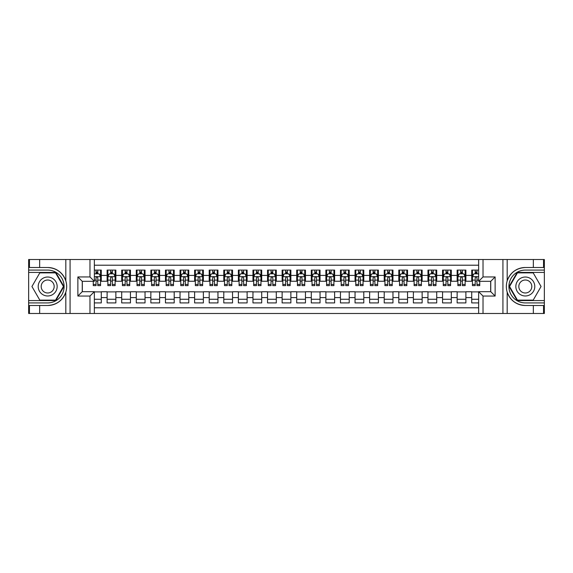 <?xml version="1.0" encoding="UTF-8"?>
<svg xmlns="http://www.w3.org/2000/svg" width="573" height="573" viewBox="0 0 573 573"><rect width="100%" height="100%" fill="white"/><g stroke="black" fill="none" stroke-linecap="round" stroke-linejoin="round"><path stroke-width="0.86" d="M94.352 313.481L478.648 313.481L478.648 291.678L490.753 291.678L490.753 281.322L478.648 281.322L478.648 259.519L94.352 259.519L94.352 281.322L82.247 281.322L82.247 291.678L94.352 291.678L94.352 313.481L39.659 313.481L39.659 305.495L47.681 305.495C56.612 304.958 62.658 300.503 65.823 292.144C66.934 288.384 66.934 284.623 65.823 280.856C62.658 272.497 56.612 268.042 47.681 267.505L39.659 267.505L39.659 259.519L28.65 259.519L28.65 300.574L55.81 300.574L63.932 286.5L55.81 272.426L28.65 272.426M478.648 270.091L471.722 270.091L471.722 275.412L465.885 275.412L465.885 281.25L471.722 281.25L471.722 275.412M465.885 275.412L465.885 270.091L457.139 270.091L457.139 275.412L451.302 275.412L451.302 281.25L457.139 281.25L457.139 275.412M451.302 275.412L451.302 270.091L442.549 270.091L442.549 275.412L436.719 275.412L436.719 281.25L442.549 281.25L442.549 275.412M436.719 275.412L436.719 270.091L427.967 270.091L427.967 275.412L422.136 275.412L422.136 281.25L427.967 281.25L427.967 275.412M422.136 275.412L422.136 270.091L413.384 270.091L413.384 275.412L407.546 275.412L407.546 281.25L413.384 281.25L413.384 275.412M407.546 275.412L407.546 270.091L398.801 270.091L398.801 275.412L392.963 275.412L392.963 281.25L398.801 281.25L398.801 275.412M392.963 275.412L392.963 270.091L384.218 270.091L384.218 275.412L378.381 275.412L378.381 281.25L384.218 281.25L384.218 275.412M378.381 275.412L378.381 270.091L369.628 270.091L369.628 275.412L363.798 275.412L363.798 281.25L369.628 281.25L369.628 275.412M363.798 275.412L363.798 270.091L355.045 270.091L355.045 275.412L349.215 275.412L349.215 281.25L355.045 281.25L355.045 275.412M349.215 275.412L349.215 270.091L340.462 270.091L340.462 275.412L334.625 275.412L334.625 281.25L340.462 281.25L340.462 275.412M334.625 275.412L334.625 270.091L325.879 270.091L325.879 275.412L320.042 275.412L320.042 281.25L325.879 281.25L325.879 275.412M320.042 275.412L320.042 270.091L311.297 270.091L311.297 275.412L305.459 275.412L305.459 281.25L311.297 281.25L311.297 275.412M305.459 275.412L305.459 270.091L296.707 270.091L296.707 275.412L290.876 275.412L290.876 281.25L296.707 281.25L296.707 275.412M290.876 275.412L290.876 270.091L282.124 270.091L282.124 275.412L276.293 275.412L276.293 281.25L282.124 281.25L282.124 275.412M276.293 275.412L276.293 270.091L267.541 270.091L267.541 275.412L261.703 275.412L261.703 281.25L267.541 281.25L267.541 275.412M261.703 275.412L261.703 270.091L252.958 270.091L252.958 275.412L247.121 275.412L247.121 281.25L252.958 281.25L252.958 275.412M247.121 275.412L247.121 270.091L238.375 270.091L238.375 275.412L232.538 275.412L232.538 281.25L238.375 281.25L238.375 275.412M232.538 275.412L232.538 270.091L223.785 270.091L223.785 275.412L217.955 275.412L217.955 281.25L223.785 281.25L223.785 275.412M217.955 275.412L217.955 270.091L209.202 270.091L209.202 275.412L203.372 275.412L203.372 281.25L209.202 281.25L209.202 275.412M203.372 275.412L203.372 270.091L194.619 270.091L194.619 275.412L188.782 275.412L188.782 281.25L194.619 281.25L194.619 275.412M188.782 275.412L188.782 270.091L180.037 270.091L180.037 275.412L174.199 275.412L174.199 281.25L180.037 281.25L180.037 275.412M174.199 275.412L174.199 270.091L165.454 270.091L165.454 275.412L159.616 275.412L159.616 281.25L165.454 281.25L165.454 275.412M159.616 275.412L159.616 270.091L150.864 270.091L150.864 275.412L145.033 275.412L145.033 281.25L150.864 281.25L150.864 275.412M145.033 275.412L145.033 270.091L136.281 270.091L136.281 275.412L130.451 275.412L130.451 281.25L136.281 281.25L136.281 275.412M130.451 275.412L130.451 270.091L121.698 270.091L121.698 275.412L115.861 275.412L115.861 281.25L121.698 281.25L121.698 275.412M115.861 275.412L115.861 270.091L107.115 270.091L107.115 281.25L101.278 281.25L101.278 270.091L94.352 270.091M94.352 302.909L101.278 302.909L101.278 291.75L107.115 291.75L107.115 302.909L115.861 302.909L115.861 291.75L121.698 291.75L121.698 297.588L115.861 297.588M121.698 297.588L121.698 302.909L130.451 302.909L130.451 291.75L136.281 291.75L136.281 297.588L130.451 297.588M136.281 297.588L136.281 302.909L145.033 302.909L145.033 291.75L150.864 291.75L150.864 297.588L145.033 297.588M150.864 297.588L150.864 302.909L159.616 302.909L159.616 291.75L165.454 291.75L165.454 297.588L159.616 297.588M165.454 297.588L165.454 302.909L174.199 302.909L174.199 291.75L180.037 291.75L180.037 297.588L174.199 297.588M180.037 297.588L180.037 302.909L188.782 302.909L188.782 291.75L194.619 291.75L194.619 297.588L188.782 297.588M194.619 297.588L194.619 302.909L203.372 302.909L203.372 291.75L209.202 291.75L209.202 297.588L203.372 297.588M209.202 297.588L209.202 302.909L217.955 302.909L217.955 291.75L223.785 291.75L223.785 297.588L217.955 297.588M223.785 297.588L223.785 302.909L232.538 302.909L232.538 291.75L238.375 291.75L238.375 297.588L232.538 297.588M238.375 297.588L238.375 302.909L247.121 302.909L247.121 291.75L252.958 291.75L252.958 297.588L247.121 297.588M252.958 297.588L252.958 302.909L261.703 302.909L261.703 291.75L267.541 291.75L267.541 297.588L261.703 297.588M267.541 297.588L267.541 302.909L276.293 302.909L276.293 291.75L282.124 291.75L282.124 297.588L276.293 297.588M282.124 297.588L282.124 302.909L290.876 302.909L290.876 291.75L296.707 291.75L296.707 297.588L290.876 297.588M296.707 297.588L296.707 302.909L305.459 302.909L305.459 291.75L311.297 291.75L311.297 297.588L305.459 297.588M311.297 297.588L311.297 302.909L320.042 302.909L320.042 291.75L325.879 291.75L325.879 297.588L320.042 297.588M325.879 297.588L325.879 302.909L334.625 302.909L334.625 291.75L340.462 291.75L340.462 297.588L334.625 297.588M340.462 297.588L340.462 302.909L349.215 302.909L349.215 291.75L355.045 291.75L355.045 297.588L349.215 297.588M355.045 297.588L355.045 302.909L363.798 302.909L363.798 291.75L369.628 291.75L369.628 297.588L363.798 297.588M369.628 297.588L369.628 302.909L378.381 302.909L378.381 291.75L384.218 291.75L384.218 297.588L378.381 297.588M384.218 297.588L384.218 302.909L392.963 302.909L392.963 291.75L398.801 291.75L398.801 297.588L392.963 297.588M398.801 297.588L398.801 302.909L407.546 302.909L407.546 291.75L413.384 291.75L413.384 297.588L407.546 297.588M413.384 297.588L413.384 302.909L422.136 302.909L422.136 291.75L427.967 291.75L427.967 297.588L422.136 297.588M427.967 297.588L427.967 302.909L436.719 302.909L436.719 291.75L442.549 291.75L442.549 297.588L436.719 297.588M442.549 297.588L442.549 302.909L451.302 302.909L451.302 291.75L457.139 291.75L457.139 297.588L451.302 297.588M457.139 297.588L457.139 302.909L465.885 302.909L465.885 291.75L471.722 291.75L471.722 297.588L465.885 297.588M478.648 265.206L94.352 265.206M94.352 307.794L478.648 307.794M471.722 297.588L471.722 302.909L478.648 302.909M82.319 281.322L82.319 291.678M490.681 291.678L490.681 281.322M96.028 273.736L97.782 273.736M100.547 273.736L101.278 273.736M96.028 281.107L97.782 281.107M100.547 281.107L101.278 281.107M94.352 291.893L101.278 291.893M94.352 299.264L101.278 299.264M107.115 281.107L107.846 281.107M110.61 281.107L112.365 281.107M115.137 281.107L115.861 281.107M107.115 273.736L107.846 273.736M110.61 273.736L112.365 273.736M115.137 273.736L115.861 273.736M107.115 291.893L115.861 291.893M107.115 299.264L115.861 299.264M121.698 291.893L130.451 291.893M121.698 299.264L130.451 299.264M121.698 273.736L122.429 273.736M125.201 273.736L126.948 273.736M129.72 273.736L130.451 273.736M121.698 281.107L122.429 281.107M125.201 281.107L126.948 281.107M129.72 281.107L130.451 281.107M136.281 291.893L145.033 291.893M136.281 299.264L145.033 299.264M136.281 273.736L137.011 273.736M139.783 273.736L141.531 273.736M144.303 273.736L145.033 273.736M136.281 281.107L137.011 281.107M139.783 281.107L141.531 281.107M144.303 281.107L145.033 281.107M150.864 291.893L159.616 291.893M150.864 299.264L159.616 299.264M150.864 273.736L151.594 273.736M154.366 273.736L156.114 273.736M158.886 273.736L159.616 273.736M150.864 281.107L151.594 281.107M154.366 281.107L156.114 281.107M158.886 281.107L159.616 281.107M165.454 291.893L174.199 291.893M165.454 299.264L174.199 299.264M165.454 273.736L166.177 273.736M168.949 273.736L170.704 273.736M173.469 273.736L174.199 273.736M165.454 281.107L166.177 281.107M168.949 281.107L170.704 281.107M173.469 281.107L174.199 281.107M180.037 291.893L188.782 291.893M180.037 299.264L188.782 299.264M180.037 273.736L180.767 273.736M183.532 273.736L185.287 273.736M188.059 273.736L188.782 273.736M180.037 281.107L180.767 281.107M183.532 281.107L185.287 281.107M188.059 281.107L188.782 281.107M194.619 291.893L203.372 291.893M194.619 299.264L203.372 299.264M194.619 273.736L195.35 273.736M198.122 273.736L199.87 273.736M202.641 273.736L203.372 273.736M194.619 281.107L195.35 281.107M198.122 281.107L199.87 281.107M202.641 281.107L203.372 281.107M209.202 291.893L217.955 291.893M209.202 299.264L217.955 299.264M209.202 273.736L209.933 273.736M212.705 273.736L214.452 273.736M217.224 273.736L217.955 273.736M209.202 281.107L209.933 281.107M212.705 281.107L214.452 281.107M217.224 281.107L217.955 281.107M223.785 291.893L232.538 291.893M223.785 299.264L232.538 299.264M223.785 273.736L224.516 273.736M227.288 273.736L229.035 273.736M231.807 273.736L232.538 273.736M223.785 281.107L224.516 281.107M227.288 281.107L229.035 281.107M231.807 281.107L232.538 281.107M238.375 291.893L247.121 291.893M238.375 299.264L247.121 299.264M238.375 273.736L239.099 273.736M241.87 273.736L243.625 273.736M246.39 273.736L247.121 273.736M238.375 281.107L239.099 281.107M241.87 281.107L243.625 281.107M246.39 281.107L247.121 281.107M252.958 291.893L261.703 291.893M252.958 299.264L261.703 299.264M252.958 273.736L253.689 273.736M256.453 273.736L258.208 273.736M260.98 273.736L261.703 273.736M252.958 281.107L253.689 281.107M256.453 281.107L258.208 281.107M260.98 281.107L261.703 281.107M267.541 291.893L276.293 291.893M267.541 299.264L276.293 299.264M267.541 273.736L268.271 273.736M271.043 273.736L272.791 273.736M275.563 273.736L276.293 273.736M267.541 281.107L268.271 281.107M271.043 281.107L272.791 281.107M275.563 281.107L276.293 281.107M282.124 291.893L290.876 291.893M282.124 299.264L290.876 299.264M282.124 273.736L282.854 273.736M285.626 273.736L287.374 273.736M290.146 273.736L290.876 273.736M282.124 281.107L282.854 281.107M285.626 281.107L287.374 281.107M290.146 281.107L290.876 281.107M296.707 291.893L305.459 291.893M296.707 299.264L305.459 299.264M296.707 273.736L297.437 273.736M300.209 273.736L301.957 273.736M304.729 273.736L305.459 273.736M296.707 281.107L297.437 281.107M300.209 281.107L301.957 281.107M304.729 281.107L305.459 281.107M311.297 291.893L320.042 291.893M311.297 299.264L320.042 299.264M311.297 273.736L312.02 273.736M314.792 273.736L316.547 273.736M319.311 273.736L320.042 273.736M311.297 281.107L312.02 281.107M314.792 281.107L316.547 281.107M319.311 281.107L320.042 281.107M325.879 291.893L334.625 291.893M325.879 299.264L334.625 299.264M325.879 273.736L326.61 273.736M329.375 273.736L331.13 273.736M333.901 273.736L334.625 273.736M325.879 281.107L326.61 281.107M329.375 281.107L331.13 281.107M333.901 281.107L334.625 281.107M340.462 291.893L349.215 291.893M340.462 299.264L349.215 299.264M340.462 273.736L341.193 273.736M343.965 273.736L345.712 273.736M348.484 273.736L349.215 273.736M340.462 281.107L341.193 281.107M343.965 281.107L345.712 281.107M348.484 281.107L349.215 281.107M355.045 291.893L363.798 291.893M355.045 299.264L363.798 299.264M355.045 273.736L355.776 273.736M358.548 273.736L360.295 273.736M363.067 273.736L363.798 273.736M355.045 281.107L355.776 281.107M358.548 281.107L360.295 281.107M363.067 281.107L363.798 281.107M369.628 291.893L378.381 291.893M369.628 299.264L378.381 299.264M369.628 273.736L370.359 273.736M373.13 273.736L374.878 273.736M377.65 273.736L378.381 273.736M369.628 281.107L370.359 281.107M373.13 281.107L374.878 281.107M377.65 281.107L378.381 281.107M384.218 291.893L392.963 291.893M384.218 299.264L392.963 299.264M384.218 273.736L384.941 273.736M387.713 273.736L389.468 273.736M392.233 273.736L392.963 273.736M384.218 281.107L384.941 281.107M387.713 281.107L389.468 281.107M392.233 281.107L392.963 281.107M398.801 291.893L407.546 291.893M398.801 299.264L407.546 299.264M398.801 273.736L399.531 273.736M402.296 273.736L404.051 273.736M406.823 273.736L407.546 273.736M398.801 281.107L399.531 281.107M402.296 281.107L404.051 281.107M406.823 281.107L407.546 281.107M413.384 291.893L422.136 291.893M413.384 299.264L422.136 299.264M413.384 273.736L414.114 273.736M416.886 273.736L418.634 273.736M421.406 273.736L422.136 273.736M413.384 281.107L414.114 281.107M416.886 281.107L418.634 281.107M421.406 281.107L422.136 281.107M427.967 291.893L436.719 291.893M427.967 299.264L436.719 299.264M427.967 273.736L428.697 273.736M431.469 273.736L433.217 273.736M435.989 273.736L436.719 273.736M427.967 281.107L428.697 281.107M431.469 281.107L433.217 281.107M435.989 281.107L436.719 281.107M442.549 291.893L451.302 291.893M442.549 299.264L451.302 299.264M442.549 273.736L443.28 273.736M446.052 273.736L447.8 273.736M450.571 273.736L451.302 273.736M442.549 281.107L443.28 281.107M446.052 281.107L447.8 281.107M450.571 281.107L451.302 281.107M457.139 291.893L465.885 291.893M457.139 299.264L465.885 299.264M457.139 273.736L457.863 273.736M460.635 273.736L462.39 273.736M465.154 273.736L465.885 273.736M457.139 281.107L457.863 281.107M460.635 281.107L462.39 281.107M465.154 281.107L465.885 281.107M471.722 291.893L478.648 291.893M471.722 299.264L478.648 299.264M471.722 273.736L472.453 273.736M475.218 273.736L476.972 273.736M471.722 281.107L472.453 281.107M475.218 281.107L476.972 281.107M97.782 271.989L96.028 271.989M93.256 284.437L93.256 285.626L96.028 285.626L96.028 284.437L93.256 284.437L93.256 281.322M99.494 274.617L100.547 274.617L100.547 285.626L97.782 285.626L97.782 277.819C97.195 276.702 96.615 276.702 96.028 277.819L96.028 284.437M100.547 274.617L100.547 270.091M100.547 276.73L99.093 273.815L94.717 273.815L94.352 274.539M96.028 273.815L96.028 270.091M97.782 270.091L97.782 273.815M52.422 278.292A9.483 9.483 0 0 0 39.473 281.758A9.483 9.483 0 0 0 42.939 294.708A9.483 9.483 0 0 0 55.889 291.242A9.483 9.483 0 0 0 52.422 278.292M50.925 280.877A6.489 6.489 0 0 0 42.065 283.255A6.489 6.489 0 0 0 44.436 292.123A6.489 6.489 0 0 0 53.303 289.745A6.489 6.489 0 0 0 50.925 280.877M55.552 300.137L39.809 300.137L31.938 286.5L39.809 272.863L55.552 272.863L63.431 286.5L55.552 300.137M530.061 278.292A9.483 9.483 0 0 0 517.111 281.758A9.483 9.483 0 0 0 520.578 294.708A9.483 9.483 0 0 0 533.527 291.242A9.483 9.483 0 0 0 530.061 278.292M528.564 280.877A6.489 6.489 0 0 0 519.697 283.255A6.489 6.489 0 0 0 522.075 292.123A6.489 6.489 0 0 0 530.935 289.745A6.489 6.489 0 0 0 528.564 280.877M533.191 300.137L517.448 300.137L509.569 286.5L517.448 272.863L533.191 272.863L541.062 286.5L533.191 300.137M89.975 313.481L89.975 296.055L77.871 296.055L77.871 276.945L89.975 276.945L89.975 259.519L70.071 259.519L70.071 313.481M65.823 280.856L65.823 259.519L39.659 259.519M39.659 313.481L28.65 313.481L28.65 300.574M28.65 302.909L47.681 302.909A16.409 16.409 0 0 0 64.09 286.5A16.409 16.409 0 0 0 47.681 270.091L28.65 270.091M47.681 305.495A18.995 18.995 0 0 0 66.676 286.5A18.995 18.995 0 0 0 47.681 267.505M65.823 259.519L70.071 259.519M89.975 259.519L94.352 259.519M39.659 305.495L29.452 305.495L29.452 313.481M39.659 267.505L29.452 267.505L29.452 259.519M89.975 296.055L94.352 291.678M77.871 296.055L82.247 291.678M77.871 276.945L82.247 281.322M89.975 276.945L94.352 281.322M478.648 259.519L533.341 259.519L533.341 267.505L525.319 267.505C516.388 268.042 510.342 272.497 507.177 280.856C506.066 284.616 506.066 288.377 507.177 292.144C510.342 300.503 516.388 304.958 525.319 305.495L533.341 305.495L533.341 313.481L544.35 313.481L544.35 272.426L517.19 272.426L509.068 286.5L517.19 300.574L544.35 300.574M483.025 259.519L483.025 276.945L495.129 276.945L495.129 296.055L483.025 296.055L483.025 313.481L502.929 313.481L502.929 259.519M525.319 305.495A18.995 18.995 0 0 1 507.177 292.144L507.177 313.481L533.341 313.481M533.341 259.519L544.35 259.519L544.35 272.426M544.35 270.091L525.319 270.091A16.409 16.409 0 0 0 508.91 286.5A16.409 16.409 0 0 0 525.319 302.909L544.35 302.909M525.319 267.505A18.995 18.995 0 0 0 507.177 280.856L507.177 259.519M507.177 313.481L502.929 313.481M483.025 313.481L478.648 313.481M533.341 267.505L543.548 267.505L543.548 259.519M533.341 305.495L543.548 305.495L543.548 313.481M483.025 276.945L478.648 281.322M495.129 276.945L490.753 281.322M495.129 296.055L490.753 291.678M483.025 296.055L478.648 291.678M112.365 271.989L110.61 271.989M115.137 284.437L112.365 284.437L112.365 285.626L115.137 285.626L115.137 276.73L113.676 273.815L109.3 273.815L107.846 276.73L107.846 285.626L110.61 285.626L110.61 284.437L107.846 284.437M107.846 276.73L107.846 270.091M115.137 276.73L115.137 270.091M110.61 273.815L110.61 270.091M112.365 270.091L112.365 273.815M112.365 284.437L112.365 277.819C111.778 276.702 111.198 276.702 110.61 277.819L110.61 284.437M126.948 271.989L125.201 271.989M129.72 284.437L126.948 284.437L126.948 285.626L129.72 285.626L129.72 276.73L128.259 273.815L123.883 273.815L122.429 276.73L122.429 285.626L125.201 285.626L125.201 284.437L122.429 284.437M122.429 276.73L122.429 270.091M129.72 276.73L129.72 270.091M125.201 273.815L125.201 270.091M126.948 270.091L126.948 273.815M126.948 284.437L126.948 277.819C126.368 276.702 125.781 276.702 125.201 277.819L125.201 284.437M141.531 271.989L139.783 271.989M144.303 284.437L141.531 284.437L141.531 285.626L144.303 285.626L144.303 276.73L142.842 273.815L138.473 273.815L137.011 276.73L137.011 285.626L139.783 285.626L139.783 284.437L137.011 284.437M137.011 276.73L137.011 270.091M144.303 276.73L144.303 270.091M139.783 273.815L139.783 270.091M141.531 270.091L141.531 273.815M141.531 284.437L141.531 277.819C140.951 276.702 140.364 276.702 139.783 277.819L139.783 284.437M156.114 271.989L154.366 271.989M158.886 284.437L156.114 284.437L156.114 285.626L158.886 285.626L158.886 276.73L157.432 273.815L153.055 273.815L151.594 276.73L151.594 285.626L154.366 285.626L154.366 284.437L151.594 284.437M151.594 276.73L151.594 270.091M158.886 276.73L158.886 270.091M154.366 273.815L154.366 270.091M156.114 270.091L156.114 273.815M156.114 284.437L156.114 277.819C155.534 276.702 154.954 276.702 154.366 277.819L154.366 284.437M170.704 271.989L168.949 271.989M173.469 284.437L170.704 284.437L170.704 285.626L173.469 285.626L173.469 276.73L172.015 273.815L167.638 273.815L166.177 276.73L166.177 285.626L168.949 285.626L168.949 284.437L166.177 284.437M166.177 276.73L166.177 270.091M173.469 276.73L173.469 270.091M168.949 273.815L168.949 270.091M170.704 270.091L170.704 273.815M170.704 284.437L170.704 277.819C170.117 276.702 169.536 276.702 168.949 277.819L168.949 284.437M185.287 271.989L183.532 271.989M188.059 284.437L185.287 284.437L185.287 285.626L188.059 285.626L188.059 276.73L186.597 273.815L182.221 273.815L180.767 276.73L180.767 285.626L183.532 285.626L183.532 284.437L180.767 284.437M180.767 276.73L180.767 270.091M188.059 276.73L188.059 270.091M183.532 273.815L183.532 270.091M185.287 270.091L185.287 273.815M185.287 284.437L185.287 277.819C184.699 276.702 184.119 276.702 183.532 277.819L183.532 284.437M199.87 271.989L198.122 271.989M202.641 284.437L199.87 284.437L199.87 285.626L202.641 285.626L202.641 276.73L201.18 273.815L196.804 273.815L195.35 276.73L195.35 285.626L198.122 285.626L198.122 284.437L195.35 284.437M195.35 276.73L195.35 270.091M202.641 276.73L202.641 270.091M198.122 273.815L198.122 270.091M199.87 270.091L199.87 273.815M199.87 284.437L199.87 277.819C199.289 276.702 198.702 276.702 198.122 277.819L198.122 284.437M214.452 271.989L212.705 271.989M217.224 284.437L214.452 284.437L214.452 285.626L217.224 285.626L217.224 276.73L215.763 273.815L211.394 273.815L209.933 276.73L209.933 285.626L212.705 285.626L212.705 284.437L209.933 284.437M209.933 276.73L209.933 270.091M217.224 276.73L217.224 270.091M212.705 273.815L212.705 270.091M214.452 270.091L214.452 273.815M214.452 284.437L214.452 277.819C213.872 276.702 213.285 276.702 212.705 277.819L212.705 284.437M229.035 271.989L227.288 271.989M231.807 284.437L229.035 284.437L229.035 285.626L231.807 285.626L231.807 276.73L230.353 273.815L225.977 273.815L224.516 276.73L224.516 285.626L227.288 285.626L227.288 284.437L224.516 284.437M224.516 276.73L224.516 270.091M231.807 276.73L231.807 270.091M227.288 273.815L227.288 270.091M229.035 270.091L229.035 273.815M229.035 284.437L229.035 277.819C228.455 276.702 227.875 276.702 227.288 277.819L227.288 284.437M243.625 271.989L241.87 271.989M246.39 284.437L243.625 284.437L243.625 285.626L246.39 285.626L246.39 276.73L244.936 273.815L240.56 273.815L239.099 276.73L239.099 285.626L241.87 285.626L241.87 284.437L239.099 284.437M239.099 276.73L239.099 270.091M246.39 276.73L246.39 270.091M241.87 273.815L241.87 270.091M243.625 270.091L243.625 273.815M243.625 284.437L243.625 277.819C243.038 276.702 242.458 276.702 241.87 277.819L241.87 284.437M258.208 271.989L256.453 271.989M260.98 284.437L258.208 284.437L258.208 285.626L260.98 285.626L260.98 276.73L259.519 273.815L255.143 273.815L253.689 276.73L253.689 285.626L256.453 285.626L256.453 284.437L253.689 284.437M253.689 276.73L253.689 270.091M260.98 276.73L260.98 270.091M256.453 273.815L256.453 270.091M258.208 270.091L258.208 273.815M258.208 284.437L258.208 277.819C257.621 276.702 257.041 276.702 256.453 277.819L256.453 284.437M272.791 271.989L271.043 271.989M275.563 284.437L272.791 284.437L272.791 285.626L275.563 285.626L275.563 276.73L274.102 273.815L269.725 273.815L268.271 276.73L268.271 285.626L271.043 285.626L271.043 284.437L268.271 284.437M268.271 276.73L268.271 270.091M275.563 276.73L275.563 270.091M271.043 273.815L271.043 270.091M272.791 270.091L272.791 273.815M272.791 284.437L272.791 277.819C272.211 276.702 271.623 276.702 271.043 277.819L271.043 284.437M287.374 271.989L285.626 271.989M290.146 284.437L287.374 284.437L287.374 285.626L290.146 285.626L290.146 276.73L288.685 273.815L284.315 273.815L282.854 276.73L282.854 285.626L285.626 285.626L285.626 284.437L282.854 284.437M282.854 276.73L282.854 270.091M290.146 276.73L290.146 270.091M285.626 273.815L285.626 270.091M287.374 270.091L287.374 273.815M287.374 284.437L287.374 277.819C286.794 276.702 286.206 276.702 285.626 277.819L285.626 284.437M301.957 271.989L300.209 271.989M304.729 284.437L301.957 284.437L301.957 285.626L304.729 285.626L304.729 276.73L303.275 273.815L298.898 273.815L297.437 276.73L297.437 285.626L300.209 285.626L300.209 284.437L297.437 284.437M297.437 276.73L297.437 270.091M304.729 276.73L304.729 270.091M300.209 273.815L300.209 270.091M301.957 270.091L301.957 273.815M301.957 284.437L301.957 277.819C301.377 276.702 300.796 276.702 300.209 277.819L300.209 284.437M316.547 271.989L314.792 271.989M319.311 284.437L316.547 284.437L316.547 285.626L319.311 285.626L319.311 276.73L317.857 273.815L313.481 273.815L312.02 276.73L312.02 285.626L314.792 285.626L314.792 284.437L312.02 284.437M312.02 276.73L312.02 270.091M319.311 276.73L319.311 270.091M314.792 273.815L314.792 270.091M316.547 270.091L316.547 273.815M316.547 284.437L316.547 277.819C315.959 276.702 315.379 276.702 314.792 277.819L314.792 284.437M331.13 271.989L329.375 271.989M333.901 284.437L331.13 284.437L331.13 285.626L333.901 285.626L333.901 276.73L332.44 273.815L328.064 273.815L326.61 276.73L326.61 285.626L329.375 285.626L329.375 284.437L326.61 284.437M326.61 276.73L326.61 270.091M333.901 276.73L333.901 270.091M329.375 273.815L329.375 270.091M331.13 270.091L331.13 273.815M331.13 284.437L331.13 277.819C330.542 276.702 329.962 276.702 329.375 277.819L329.375 284.437M345.712 271.989L343.965 271.989M348.484 284.437L345.712 284.437L345.712 285.626L348.484 285.626L348.484 276.73L347.023 273.815L342.647 273.815L341.193 276.73L341.193 285.626L343.965 285.626L343.965 284.437L341.193 284.437M341.193 276.73L341.193 270.091M348.484 276.73L348.484 270.091M343.965 273.815L343.965 270.091M345.712 270.091L345.712 273.815M345.712 284.437L345.712 277.819C345.132 276.702 344.545 276.702 343.965 277.819L343.965 284.437M360.295 271.989L358.548 271.989M363.067 284.437L360.295 284.437L360.295 285.626L363.067 285.626L363.067 276.73L361.606 273.815L357.237 273.815L355.776 276.73L355.776 285.626L358.548 285.626L358.548 284.437L355.776 284.437M355.776 276.73L355.776 270.091M363.067 276.73L363.067 270.091M358.548 273.815L358.548 270.091M360.295 270.091L360.295 273.815M360.295 284.437L360.295 277.819C359.715 276.702 359.128 276.702 358.548 277.819L358.548 284.437M374.878 271.989L373.13 271.989M377.65 284.437L374.878 284.437L374.878 285.626L377.65 285.626L377.65 276.73L376.196 273.815L371.82 273.815L370.359 276.73L370.359 285.626L373.13 285.626L373.13 284.437L370.359 284.437M370.359 276.73L370.359 270.091M377.65 276.73L377.65 270.091M373.13 273.815L373.13 270.091M374.878 270.091L374.878 273.815M374.878 284.437L374.878 277.819C374.298 276.702 373.718 276.702 373.13 277.819L373.13 284.437M389.468 271.989L387.713 271.989M392.233 284.437L389.468 284.437L389.468 285.626L392.233 285.626L392.233 276.73L390.779 273.815L386.403 273.815L384.941 276.73L384.941 285.626L387.713 285.626L387.713 284.437L384.941 284.437M384.941 276.73L384.941 270.091M392.233 276.73L392.233 270.091M387.713 273.815L387.713 270.091M389.468 270.091L389.468 273.815M389.468 284.437L389.468 277.819C388.881 276.702 388.301 276.702 387.713 277.819L387.713 284.437M404.051 271.989L402.296 271.989M406.823 284.437L404.051 284.437L404.051 285.626L406.823 285.626L406.823 276.73L405.362 273.815L400.985 273.815L399.531 276.73L399.531 285.626L402.296 285.626L402.296 284.437L399.531 284.437M399.531 276.73L399.531 270.091M406.823 276.73L406.823 270.091M402.296 273.815L402.296 270.091M404.051 270.091L404.051 273.815M404.051 284.437L404.051 277.819C403.464 276.702 402.883 276.702 402.296 277.819L402.296 284.437M418.634 271.989L416.886 271.989M421.406 284.437L418.634 284.437L418.634 285.626L421.406 285.626L421.406 276.73L419.945 273.815L415.568 273.815L414.114 276.73L414.114 285.626L416.886 285.626L416.886 284.437L414.114 284.437M414.114 276.73L414.114 270.091M421.406 276.73L421.406 270.091M416.886 273.815L416.886 270.091M418.634 270.091L418.634 273.815M418.634 284.437L418.634 277.819C418.054 276.702 417.466 276.702 416.886 277.819L416.886 284.437M433.217 271.989L431.469 271.989M435.989 284.437L433.217 284.437L433.217 285.626L435.989 285.626L435.989 276.73L434.527 273.815L430.158 273.815L428.697 276.73L428.697 285.626L431.469 285.626L431.469 284.437L428.697 284.437M428.697 276.73L428.697 270.091M435.989 276.73L435.989 270.091M431.469 273.815L431.469 270.091M433.217 270.091L433.217 273.815M433.217 284.437L433.217 277.819C432.636 276.702 432.049 276.702 431.469 277.819L431.469 284.437M447.8 271.989L446.052 271.989M450.571 284.437L447.8 284.437L447.8 285.626L450.571 285.626L450.571 276.73L449.117 273.815L444.741 273.815L443.28 276.73L443.28 285.626L446.052 285.626L446.052 284.437L443.28 284.437M443.28 276.73L443.28 270.091M450.571 276.73L450.571 270.091M446.052 273.815L446.052 270.091M447.8 270.091L447.8 273.815M447.8 284.437L447.8 277.819C447.219 276.702 446.639 276.702 446.052 277.819L446.052 284.437M462.39 271.989L460.635 271.989M465.154 284.437L462.39 284.437L462.39 285.626L465.154 285.626L465.154 276.73L463.7 273.815L459.324 273.815L457.863 276.73L457.863 285.626L460.635 285.626L460.635 284.437L457.863 284.437M457.863 276.73L457.863 270.091M465.154 276.73L465.154 270.091M460.635 273.815L460.635 270.091M462.39 270.091L462.39 273.815M462.39 284.437L462.39 277.819C461.802 276.702 461.222 276.702 460.635 277.819L460.635 284.437M476.972 271.989L475.218 271.989M478.648 274.539L478.283 273.815L473.907 273.815L472.453 276.73L472.453 285.626L475.218 285.626L475.218 284.437L472.453 284.437M472.453 276.73L472.453 270.091M479.744 281.322L479.744 285.626L476.972 285.626L476.972 277.819C476.385 276.702 475.805 276.702 475.218 277.819L475.218 284.437M475.218 273.815L475.218 270.091M476.972 270.091L476.972 273.815M107.115 297.588L101.278 297.588M107.115 275.412L101.278 275.412M100.511 276.659L94.352 276.659M100.547 284.437L97.782 284.437M96.028 280.111L94.352 280.111M100.547 280.111L97.782 280.111M97.782 272.92L96.028 272.92M65.823 313.481L65.823 292.144M115.101 276.659L107.882 276.659M107.846 274.617L108.899 274.617M114.077 274.617L115.137 274.617M110.61 280.111L107.846 280.111M115.137 280.111L112.365 280.111M112.365 272.92L110.61 272.92M129.684 276.659L122.464 276.659M122.429 274.617L123.482 274.617M128.66 274.617L129.72 274.617M125.201 280.111L122.429 280.111M129.72 280.111L126.948 280.111M126.948 272.92L125.201 272.92M144.267 276.659L137.047 276.659M137.011 274.617L138.072 274.617M143.243 274.617L144.303 274.617M139.783 280.111L137.011 280.111M144.303 280.111L141.531 280.111M141.531 272.92L139.783 272.92M158.85 276.659L151.63 276.659M151.594 274.617L152.654 274.617M157.833 274.617L158.886 274.617M154.366 280.111L151.594 280.111M158.886 280.111L156.114 280.111M156.114 272.92L154.366 272.92M173.433 276.659L166.213 276.659M166.177 274.617L167.237 274.617M172.416 274.617L173.469 274.617M168.949 280.111L166.177 280.111M173.469 280.111L170.704 280.111M170.704 272.92L168.949 272.92M188.023 276.659L180.803 276.659M180.767 274.617L181.82 274.617M186.999 274.617L188.059 274.617M183.532 280.111L180.767 280.111M188.059 280.111L185.287 280.111M185.287 272.92L183.532 272.92M202.606 276.659L195.386 276.659M195.35 274.617L196.403 274.617M201.581 274.617L202.641 274.617M198.122 280.111L195.35 280.111M202.641 280.111L199.87 280.111M199.87 272.92L198.122 272.92M217.188 276.659L209.969 276.659M209.933 274.617L210.993 274.617M216.164 274.617L217.224 274.617M212.705 280.111L209.933 280.111M217.224 280.111L214.452 280.111M214.452 272.92L212.705 272.92M231.771 276.659L224.552 276.659M224.516 274.617L225.576 274.617M230.754 274.617L231.807 274.617M227.288 280.111L224.516 280.111M231.807 280.111L229.035 280.111M229.035 272.92L227.288 272.92M246.354 276.659L239.134 276.659M239.099 274.617L240.159 274.617M245.337 274.617L246.39 274.617M241.87 280.111L239.099 280.111M246.39 280.111L243.625 280.111M243.625 272.92L241.87 272.92M260.944 276.659L253.724 276.659M253.689 274.617L254.741 274.617M259.92 274.617L260.98 274.617M256.453 280.111L253.689 280.111M260.98 280.111L258.208 280.111M258.208 272.92L256.453 272.92M275.527 276.659L268.307 276.659M268.271 274.617L269.324 274.617M274.503 274.617L275.563 274.617M271.043 280.111L268.271 280.111M275.563 280.111L272.791 280.111M272.791 272.92L271.043 272.92M290.11 276.659L282.89 276.659M282.854 274.617L283.914 274.617M289.086 274.617L290.146 274.617M285.626 280.111L282.854 280.111M290.146 280.111L287.374 280.111M287.374 272.92L285.626 272.92M304.693 276.659L297.473 276.659M297.437 274.617L298.497 274.617M303.676 274.617L304.729 274.617M300.209 280.111L297.437 280.111M304.729 280.111L301.957 280.111M301.957 272.92L300.209 272.92M319.276 276.659L312.056 276.659M312.02 274.617L313.08 274.617M318.259 274.617L319.311 274.617M314.792 280.111L312.02 280.111M319.311 280.111L316.547 280.111M316.547 272.92L314.792 272.92M333.866 276.659L326.646 276.659M326.61 274.617L327.663 274.617M332.841 274.617L333.901 274.617M329.375 280.111L326.61 280.111M333.901 280.111L331.13 280.111M331.13 272.92L329.375 272.92M348.448 276.659L341.229 276.659M341.193 274.617L342.246 274.617M347.424 274.617L348.484 274.617M343.965 280.111L341.193 280.111M348.484 280.111L345.712 280.111M345.712 272.92L343.965 272.92M363.031 276.659L355.812 276.659M355.776 274.617L356.836 274.617M362.007 274.617L363.067 274.617M358.548 280.111L355.776 280.111M363.067 280.111L360.295 280.111M360.295 272.92L358.548 272.92M377.614 276.659L370.394 276.659M370.359 274.617L371.419 274.617M376.597 274.617L377.65 274.617M373.13 280.111L370.359 280.111M377.65 280.111L374.878 280.111M374.878 272.92L373.13 272.92M392.197 276.659L384.977 276.659M384.941 274.617L386.001 274.617M391.18 274.617L392.233 274.617M387.713 280.111L384.941 280.111M392.233 280.111L389.468 280.111M389.468 272.92L387.713 272.92M406.787 276.659L399.567 276.659M399.531 274.617L400.584 274.617M405.763 274.617L406.823 274.617M402.296 280.111L399.531 280.111M406.823 280.111L404.051 280.111M404.051 272.92L402.296 272.92M421.37 276.659L414.15 276.659M414.114 274.617L415.167 274.617M420.346 274.617L421.406 274.617M416.886 280.111L414.114 280.111M421.406 280.111L418.634 280.111M418.634 272.92L416.886 272.92M435.953 276.659L428.733 276.659M428.697 274.617L429.757 274.617M434.928 274.617L435.989 274.617M431.469 280.111L428.697 280.111M435.989 280.111L433.217 280.111M433.217 272.92L431.469 272.92M450.536 276.659L443.316 276.659M443.28 274.617L444.34 274.617M449.519 274.617L450.571 274.617M446.052 280.111L443.28 280.111M450.571 280.111L447.8 280.111M447.8 272.92L446.052 272.92M465.118 276.659L457.899 276.659M457.863 274.617L458.923 274.617M464.101 274.617L465.154 274.617M460.635 280.111L457.863 280.111M465.154 280.111L462.39 280.111M462.39 272.92L460.635 272.92M478.648 276.659L472.489 276.659M472.453 274.617L473.506 274.617M479.744 284.437L476.972 284.437M475.218 280.111L472.453 280.111M478.648 280.111L476.972 280.111M476.972 272.92L475.218 272.92"/></g></svg>
